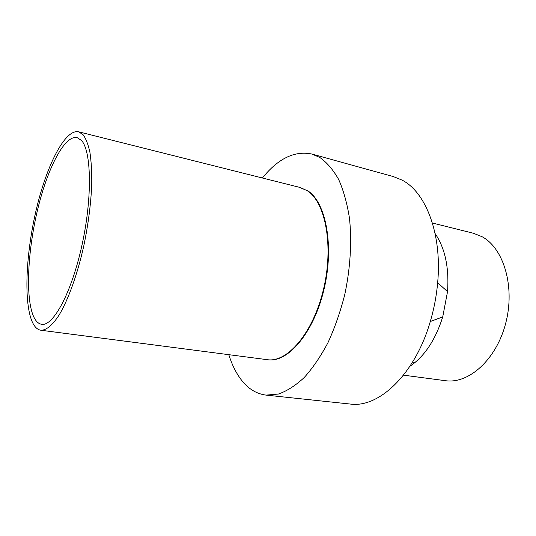 <?xml version="1.0" encoding="UTF-8"?>
<svg xmlns="http://www.w3.org/2000/svg" width="536" height="536" viewBox="0 0 536 536"><rect width="100%" height="100%" fill="white"/><g stroke="black" fill="none" stroke-linecap="round" stroke-linejoin="round"><path stroke-width="0.8" d="M40.87 330.236L267.323 359.683C287.209 362.906 313.004 333.137 323.375 289.849C333.915 246.627 325.68 202.447 307.409 190.803L300.053 187.459L78.584 131.789C65.218 128.895 47.228 164.204 36.77 207.526C26.237 250.868 23.49 299.745 31.745 320.689C34.076 326.464 37.118 329.647 40.87 330.236C46.257 330.397 52.649 325.171 59.409 314.552C68.467 299.175 77.479 274.13 83.817 245.783C88.346 223.927 90.993 203.258 91.757 183.761C91.87 171.647 91.247 161.122 89.901 152.177C88.165 144.325 85.874 138.476 83.013 134.623L78.584 131.789M266.245 359.542L267.792 359.777C287.691 362.993 313.506 333.231 323.878 289.942C334.417 246.721 326.169 202.534 307.885 190.896L299.001 187.198M267.323 359.716C287.209 362.932 313.017 333.158 323.389 289.855C333.935 246.62 325.694 202.42 307.416 190.776L300.06 187.433M228.812 354.678C231.961 364.748 236.162 373.197 241.428 380.037C248.275 388.875 256.496 393.906 266.097 395.112L350.169 404.037C378.577 408.305 414.991 374.557 430.294 321.513C434.033 308.837 436.485 295.919 437.657 282.76C442.227 233.964 425.825 192.069 401.973 180.062L393.391 176.592L311.905 154.053C294.686 150.462 278.177 158.442 262.385 177.992M266.097 395.112L278.385 394.054C286.968 391.066 295.584 385.545 304.254 377.498C312.769 368.024 320.689 356.393 328.005 342.598C334.792 327.764 340.38 311.751 344.769 294.559C350.343 268.395 351.944 241.904 349.505 218.46C347.181 203.539 343.563 190.535 338.651 179.453C333.131 169.691 326.799 162.328 319.664 157.363L311.905 154.053M403.501 375.167L445.362 380.681C468.625 384.218 496.303 359.743 505.703 323.288C515.304 286.894 503.766 248.356 482.179 236.765L473.382 233.247L432.418 223.016M33.165 315.536C35.343 320.823 38.163 323.744 41.627 324.293C53.171 326.578 71.603 292.743 81.981 245.14C92.447 197.59 91.462 150.817 81.425 140.405L77.11 137.591C64.581 134.891 47.63 168.083 37.768 209.04C27.832 250.004 25.326 296.086 33.165 315.536M409.886 366.329C424.452 356.467 435.4 339.992 442.729 316.91L447.54 291.604C449.188 267.437 445.048 248.101 435.118 233.575M415.065 362.483L412.559 362.128M447.54 291.604L437.657 282.76M442.729 316.91L430.294 321.513"/></g></svg>
